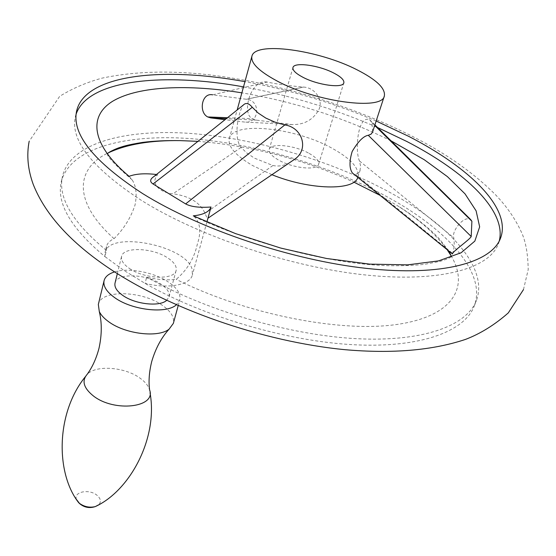 <?xml version="1.0" encoding="UTF-8"?>
<svg xmlns="http://www.w3.org/2000/svg" width="556" height="556" viewBox="0 0 556 556"><rect width="100%" height="100%" fill="white"/><g stroke="black" fill="none" stroke-linecap="round" stroke-linejoin="round"><path stroke-width="0.42" stroke-dasharray="2.78 2.08" d="M376.176 121.02C333.899 103.006 290.149 89.884 244.939 81.642M129.082 176.315L132.258 180.04C136.185 186.211 137.103 194.551 135.025 205.074C130.736 217.896 123.738 229.1 114.036 238.67C109.831 240.637 107.301 243.264 106.467 246.551L106.391 250.415L104.91 256.594L123.564 270.174L145.06 283.379C203.962 316.885 287.716 341.419 354.283 344.769C420.968 348.091 464.656 331.383 474.254 306.029C486.896 273.003 447.135 229.558 387.921 197.241C329.645 165.403 254.328 143.17 188.63 138.479C123.425 134.059 69.34 148.612 61.216 182.111C56.476 203.524 71.036 228.349 104.91 256.594L104.994 252.702C108.781 230.038 187.073 245.613 192.195 269.611L192.334 275.046C190.187 284.978 168.239 289.183 145.06 283.379L146.666 277.131C157.55 279.696 167.391 280.433 176.203 279.341C187.143 270.049 194.183 258.359 197.324 244.265C201.39 231.824 200.362 222.602 194.225 216.59L193.28 215.846M499.225 241.089L498.259 244.049C489.134 268.659 439.699 282.9 364.687 274.893C289.829 266.929 198.2 236.091 140.932 200.09C92.206 168.058 70.327 140.411 75.289 117.149L76.116 114.154M243.507 86.868C289.829 95.257 334.503 108.795 377.531 127.491M106.391 250.415C72.398 222.268 57.761 197.575 62.467 176.335C70.542 143.1 124.669 128.811 189.95 133.391C255.739 138.229 331.181 160.503 389.61 192.272C448.977 224.513 488.932 267.749 476.388 300.518C466.866 325.67 423.185 342.155 356.389 338.673C289.711 335.178 205.748 310.568 146.666 277.131M156.444 174.514L157.626 174.667C148.911 184.877 162.72 193.238 172.972 193.78C189.485 196.053 200.174 202.579 205.046 213.372L206.596 217.062L207.868 218.279L208.194 217.292M267.165 82.045C250.471 78.591 241.144 114.202 252.514 118.699L256.406 120.145L292.282 124.6C304.118 124.773 312.91 119.922 318.657 110.067C323.842 100.198 315.085 87.716 303.757 87.09L303.388 87.056C289.398 85.874 277.319 84.206 267.165 82.045L212.621 94.833L246.461 99.274C261.334 100.421 259.36 124.308 244.341 122.035L225.027 119.686M390.993 140.793C344.428 117.796 294.722 101.811 241.867 92.838M452.389 253.925L452.577 253.397C454.217 249.053 454.62 243.862 453.786 237.815C451.222 231.324 464.17 214.831 470.668 219.578M114.036 238.67C72.565 201.557 75.47 168.225 108.455 152.789M197.922 141.356C250.874 145.568 302.86 159.162 353.894 182.139M271.919 174.709L252.299 165.403C235.341 155.291 227.682 146.339 229.322 138.541C232.95 120.798 295.625 127.637 332.502 148.494C351.128 158.863 359.593 168.405 357.897 177.114L357.807 177.364M289.551 162.713C284.213 165.764 278.667 166.696 272.913 165.514L254.384 158.119L246.968 153.129L241.04 147.451C233.666 138.256 237.502 113.765 243.264 105.105M372.68 131.751L371.915 122.674L369.573 119.623C357.591 114.87 354.791 151.183 359.489 160.962L360.566 166.063L360.01 170.581L357.765 173.444L354.318 174.535M153.922 176.53L157.626 174.667M309.143 153.414C316.114 157.376 319.269 160.976 318.623 164.208C317.511 170.866 292.651 168.329 278.341 159.913C271.613 155.993 268.576 152.483 269.215 149.383C270.48 142.642 294.895 145.22 309.143 153.414M129.527 268.534C144.595 279.175 174.695 280.196 176.141 270.425C176.954 266.366 174.174 262.217 167.801 257.97C152.782 247.67 123.203 246.503 121.569 256.462C120.805 260.326 123.46 264.35 129.527 268.534M115.022 283.108C116.739 272.843 146.096 273.698 160.913 284.123C167.196 288.418 169.914 292.651 169.066 296.834L166.605 300.421M114.585 271.912C128.561 267.429 153.873 272.231 168.246 281.948C177.128 287.973 180.964 293.943 179.755 299.858L176.328 304.848M98.336 304.452C100.893 289.627 141.599 290.489 162.067 305.14C170.845 311.228 174.605 317.309 173.354 323.377M379.957 195.295L397.596 205.783C419.558 219.808 436.071 234.444 447.149 249.686M450.958 255.545C470.077 287.369 452.647 317.052 395.121 324.711C337.923 332.467 244.703 313.744 176.203 279.341M303.388 87.056L246.266 99.246M292.282 124.6L244.341 122.035M256.406 120.145L226.306 118.657M371.915 122.674L374.73 125.454M359.489 160.962L453.786 237.815M355.527 174.514L452.577 253.397M272.913 165.514L205.046 213.372M241.04 147.451L172.972 193.78M85.325 376.725L87.097 374.424C95.952 364.653 125.218 366.967 140.258 378.316C145.234 381.944 148.348 385.801 149.592 389.895L150.03 392.731M76.506 499.531C73.1 491.761 89.294 488.564 97.071 495.327C100.914 498.725 101.435 501.894 98.641 504.827M523.467 289.627L528.2 269.674C527.978 255.162 526.066 243.438 522.452 234.507C516.315 220.322 507.378 207.11 495.639 194.878C474.504 173.639 447.914 154.735 415.874 138.159C354.54 106.398 279.265 83.344 210.071 74.942C170.261 70.264 134.204 71.342 101.915 78.174C86.43 82.399 72.343 88.46 59.659 96.348L29.155 141.328M75.289 117.149L76.603 111.089M61.216 182.111L62.467 176.335M106.467 246.551L104.994 252.702M107.725 153.671C105.862 155.194 114.036 163.985 132.258 180.04M451.083 256.684C450.277 257.817 446.496 259.409 439.74 261.445L424.645 264.308C413.949 265.497 401.203 265.942 386.399 265.643C332.53 263.954 252.862 244.272 194.225 216.59M206.881 222.073L192.334 275.046M246.461 99.274L303.757 87.09M229.322 138.541L237.162 109.984M227.48 117.726L252.514 118.699M374.911 124.898L369.573 119.623M318.623 164.208L343.837 82.837M357.897 177.114L360.17 170.129M269.215 149.383L292.956 67.568M117.337 273.67L121.569 256.462M169.066 296.834L176.141 270.425M178.177 305.661L179.755 299.858M474.254 306.029L476.388 300.518M448.518 250.791L440.477 240.171C434.319 232.867 417.014 217.563 397.596 205.783M498.259 244.049L500.504 238.267"/><path stroke-width="0.83" d="M244.939 81.642C161.907 66.393 84.859 74.58 76.603 111.089C71.682 134.128 93.665 161.608 142.558 193.53C200.014 229.419 291.893 260.305 366.884 268.437C442.034 276.617 491.469 262.64 500.504 238.267C511.854 208.507 469.723 167.655 408.611 136.31L376.176 121.02M76.116 114.154C87.952 79.73 162.915 72.231 243.507 86.868M377.531 127.491L406.853 141.495C465.782 171.922 506.996 211.266 499.225 241.089M241.867 92.838C188.213 84.144 139.104 86.048 113.493 100.754C88.314 115.502 90.468 143.962 129.082 176.315C135.921 173.757 145.04 173.152 156.444 174.514M225.027 119.686L210.689 117.893L207.735 116.955C198.374 112.305 201.71 92.345 212.621 94.833M206.881 222.073L211.016 207.006C209.313 211.822 203.399 214.769 193.28 215.846L235.431 233.569L280.801 248.094L326.504 258.477L369.65 264.128L407.666 264.858L438.601 260.882L461.181 252.716L474.845 241.095L479.654 226.855L476.103 210.842L465.018 193.856L447.378 176.606L424.249 159.725L390.993 140.793M374.911 124.898L470.668 219.578L471.898 221.274L471.21 236.502C470.001 239.546 451.917 251.868 452.466 253.988L452.389 253.925M108.455 152.789C126.81 144.24 150.787 140.188 180.394 140.626L197.922 141.356M353.894 182.139L379.957 195.295M276.499 80.683C258.783 71.064 250.589 62.911 251.917 56.225C254.843 41.005 318.72 49.991 357.133 69.854C376.537 79.751 385.607 88.453 384.349 95.952C382.632 110.818 315.516 101.977 276.499 80.683M211.016 207.006C199.514 207.847 191.055 206.818 185.635 203.92L153.039 183.973C149.606 181.694 149.898 179.213 153.922 176.53L243.264 105.105C245.849 102.422 248.852 103.145 252.271 107.28L258.269 113.097L265.824 118.074L274.74 122.063L284.804 124.954C302.485 127.31 309.504 149.849 294.221 159.537L289.551 162.713M354.318 174.535L352.4 172.986C349.286 168.531 349.21 161.365 352.17 151.496C358.078 141.467 363.443 136.067 368.267 135.296L371.088 134.142L372.527 132.168L384.349 95.952M302.721 77.166C295.702 73.427 292.449 70.23 292.956 67.568C293.929 61.779 318.831 65.198 333.69 73.003C340.953 76.777 344.338 80.057 343.837 82.837C343.045 88.578 317.664 85.179 302.721 77.166M357.807 177.364C354.596 190.896 309.914 190.159 271.919 174.709M166.605 300.421C159.496 306.981 135.191 304.306 122.8 295.438C116.816 291.205 114.223 287.098 115.022 283.108L117.337 273.67M176.328 304.848C166.446 314.036 132.21 310.283 114.877 297.787C106.585 291.879 102.992 286.166 104.083 280.641C105.16 276.659 108.663 273.754 114.585 271.912M178.177 305.661L173.354 323.377L169.114 329.138C158.418 337.951 125.573 334.17 108.913 321.903C104.215 318.574 101.004 315.127 99.295 311.555L98.336 304.452L104.083 280.641M447.149 249.686L450.958 255.545M226.306 118.657L210.689 117.893M374.73 125.454L471.898 221.274M368.267 135.296L471.21 236.502M284.804 124.954L185.635 203.92M252.271 107.28L153.039 183.973M169.114 329.138C161.393 337.631 155.604 348.41 151.739 361.469C149.175 371.776 148.459 381.256 149.592 389.895C156.444 407.52 114.126 412.566 93.213 395.802C83.622 387.984 81.579 380.853 87.097 374.424C92.296 367.321 96.264 358.613 98.996 348.306C101.915 334.969 102.012 322.723 99.295 311.555M98.641 504.827L95.264 506.606C89.592 507.913 84.317 506.829 79.438 503.34L76.506 499.531M29.155 141.328C26.479 155.27 27.849 169.643 33.249 184.446C44.695 213.289 68.652 240.331 105.119 265.587C167.071 308.378 262.293 341.697 345.067 349.696C392.536 353.838 432.714 350.391 465.615 339.362C480.453 333.683 494.673 324.864 508.288 312.903L523.467 289.627M107.725 153.671C106.842 153.046 115.856 148.605 120.367 147.312C123.043 146.513 126.316 145.04 142.531 142.419C153.651 140.981 166.272 140.383 180.394 140.626M237.162 109.984L251.917 56.225M207.735 116.955L227.48 117.726M452.466 253.988L352.4 172.986M207.937 218.23L294.221 159.537M150.03 392.731C158.293 438.413 129.763 490.899 95.264 506.606C89.46 508.49 84.241 507.496 79.626 503.625L78.632 502.631C55.628 473.212 55.725 413.275 85.325 376.725M451.083 256.684C451.465 256.316 450.61 254.356 448.518 250.791"/></g></svg>

